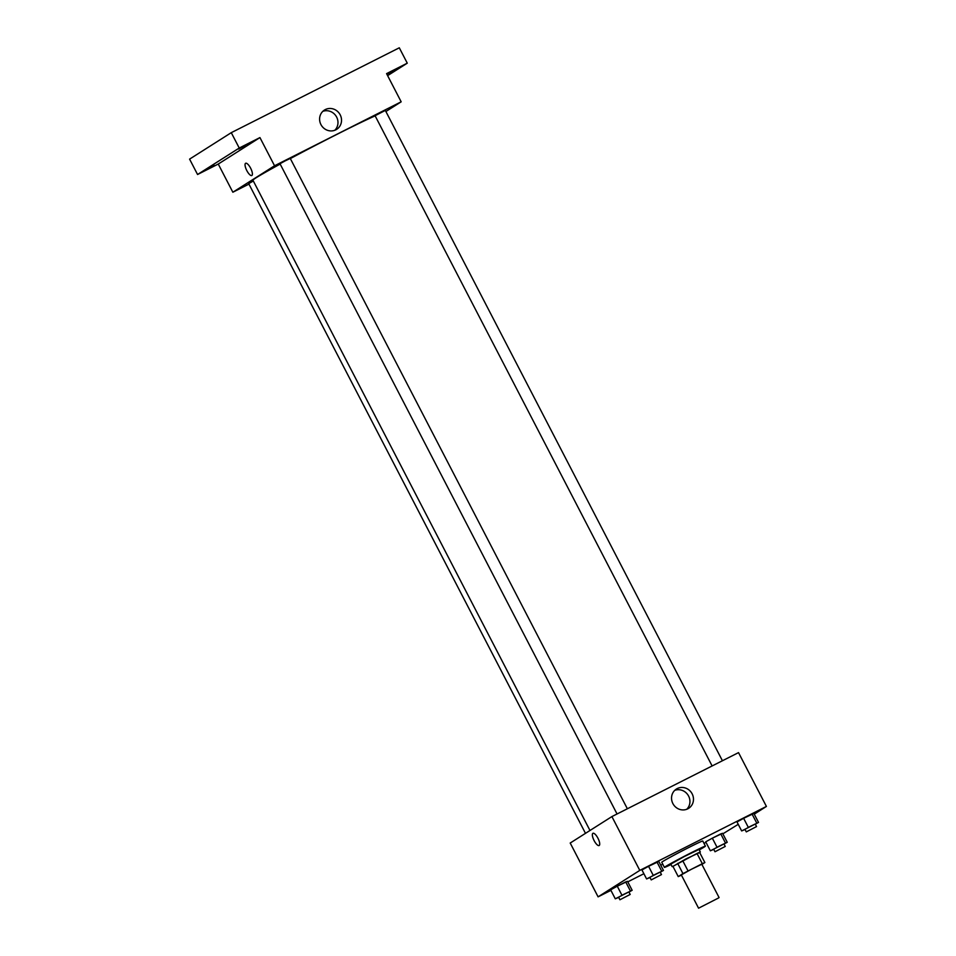 <?xml version="1.0" encoding="UTF-8"?>
<svg xmlns="http://www.w3.org/2000/svg" width="956" height="956" viewBox="0 0 956 956"><rect width="100%" height="100%" fill="white"/><g stroke="black" fill="none" stroke-linecap="round" stroke-linejoin="round"><path stroke-width="1.43" d="M718.565 897.971L698.573 908.2L718.565 897.971M698.573 908.2L681.305 874.895L691.391 869.267L701.812 864.26L719.079 897.565M678.246 876.604L672.928 866.351L696.996 853.433L702.313 863.674L682.954 873.617L678.246 876.604L681.437 875.158M701.895 864.427L704.871 862.551L702.313 863.674M696.996 853.433L699.553 852.298L704.871 862.551M699.673 852.537L686.026 858.894L672.952 866.387M672.14 866.638L670.813 864.069L684.687 856.337L699.015 849.454L700.342 852.023M682.703 860.651L688.021 870.892M677.637 863.364L682.954 873.617M671.052 864.523A23.099 0.705 -27.4 0 1 664.408 867.391A23.099 0.705 -27.4 0 1 684.592 856.146A23.099 0.705 -27.4 0 1 705.42 846.132A23.099 0.705 -27.4 0 1 704.393 846.92A23.099 0.705 -27.4 0 1 699.242 849.908M664.408 867.391L661.755 862.264A23.099 0.705 -27.4 0 1 681.939 851.019A23.099 0.705 -27.4 0 1 702.768 841.005L705.42 846.132M628.94 892.067L632.155 890.287L627.506 881.324L617.265 886.188L610.645 889.845L615.294 898.807L618.699 897.397M660.238 872.195L663.452 870.426L658.803 861.452L648.562 866.315L641.942 869.972L646.591 878.946L649.996 877.536M754.248 814.154L766.413 806.434L639.791 870.39L598.098 896.848L610.92 890.371M627.793 881.85L643.878 873.724M660.751 865.204L662.747 864.2M703.986 843.371L705.982 842.356M722.856 833.835L738.235 824.323M724.015 844.052L727.229 842.272L722.581 833.309L712.328 838.173L705.707 841.83L710.356 850.792L713.762 849.382M755.312 824.18L758.526 822.411L753.878 813.437L743.625 818.3L737.004 821.957L741.653 830.931L745.059 829.521M766.413 806.434L738.522 752.623L611.9 816.579L570.206 843.037L598.098 896.848M611.9 816.579L639.791 870.39M692.144 793.827A11.424 10.791 -122.4 0 1 688.643 808.334A11.424 10.791 -122.4 0 1 673.406 804.474A11.424 10.791 -122.4 0 1 676.394 789.047A11.424 10.791 -122.4 0 1 692.144 793.827M599.185 845.498A6.859 2.247 63.2 0 1 599.125 845.534A6.859 2.247 63.2 0 1 594.023 840.432A6.859 2.247 63.2 0 1 592.947 833.297A6.859 2.247 63.2 0 1 597.99 838.304A6.859 2.247 63.2 0 1 599.185 845.498M599.125 845.534A6.859 2.247 63.2 0 1 594.035 840.432A6.859 2.247 63.2 0 1 592.947 833.297M674.733 790.361A11.424 10.791 -122.4 0 1 688.607 796.085A11.424 10.791 -122.4 0 1 686.743 809.278M589.983 830.489L252.934 180.242A72.178 2.187 -27.4 0 1 280.18 164.074M290.337 158.588A72.178 2.187 -27.4 0 1 375.146 115.879M722.425 760.749L385.328 110.418L375.075 115.736L712.124 765.959M585.49 833.345L248.703 183.624L253.34 181.019M617.05 813.974L280 163.751L285.055 160.943L290.266 158.433L627.363 808.764M385.889 111.517L401.173 101.814L274.551 165.77L232.858 192.228L248.954 184.102M387.61 75.644L407.268 63.168L399.297 47.8L231.268 132.669L189.587 159.126L197.557 174.506L218.255 164.05L232.858 192.228M407.268 63.168L386.571 73.624L401.173 101.814M231.268 132.669L239.239 148.037L197.557 174.506M274.551 165.77L259.936 137.58L239.239 148.037M340.193 114.828A11.424 10.791 -122.4 0 1 336.679 129.335A11.424 10.791 -122.4 0 1 321.455 125.475A11.424 10.791 -122.4 0 1 324.442 110.059A11.424 10.791 -122.4 0 1 340.193 114.828M259.936 137.58L218.255 164.05M251.882 175.474A6.859 2.247 63.2 0 1 251.81 175.51A6.859 2.247 63.2 0 1 246.72 170.407A6.859 2.247 63.2 0 1 245.632 163.273A6.859 2.247 63.2 0 1 250.675 168.28A6.859 2.247 63.2 0 1 251.882 175.474M251.822 175.51A6.859 2.247 63.2 0 1 246.72 170.407A6.859 2.247 63.2 0 1 245.632 163.273M322.781 111.362A11.424 10.791 -122.4 0 1 336.643 117.086A11.424 10.791 -122.4 0 1 334.791 130.279M214.096 165.269L207.356 168.937L214.096 165.269M245.393 145.396L238.653 149.076L245.393 145.396M393.932 70.374L387.204 74.054L393.932 70.374M758.526 822.411L741.653 830.931M746.289 831.887L744.963 829.318L750.006 826.51L755.216 824.012L756.543 826.57L746.289 831.887L756.543 826.57M753.878 813.437L752.061 814.046L756.71 823.008M752.061 814.046L743.625 818.3L748.273 827.275M743.625 818.3L737.004 821.957M663.452 870.426L646.591 878.946M651.227 879.902L649.889 877.345L654.944 874.525L660.142 872.027L661.48 874.585L651.227 879.902L661.48 874.585M658.803 861.452L656.999 862.061L661.648 871.024M656.999 862.061L648.562 866.315L653.211 875.29M648.562 866.315L641.942 869.972M727.229 842.272L710.356 850.792M714.992 851.748L713.666 849.191L718.709 846.383L723.919 843.873L725.245 846.442L714.992 851.748L725.245 846.442M722.581 833.309L720.764 833.907L725.413 842.881M720.764 833.907L712.328 838.173L716.976 847.135M712.328 838.173L705.707 841.83M632.155 890.287L615.294 898.807M619.93 899.763L618.592 897.206L623.647 894.398L628.845 891.888L630.183 894.458L619.93 899.763L630.183 894.458M627.506 881.324L625.702 881.922L630.351 890.896M625.702 881.922L617.265 886.188L621.914 895.151M617.265 886.188L610.645 889.845"/></g></svg>

